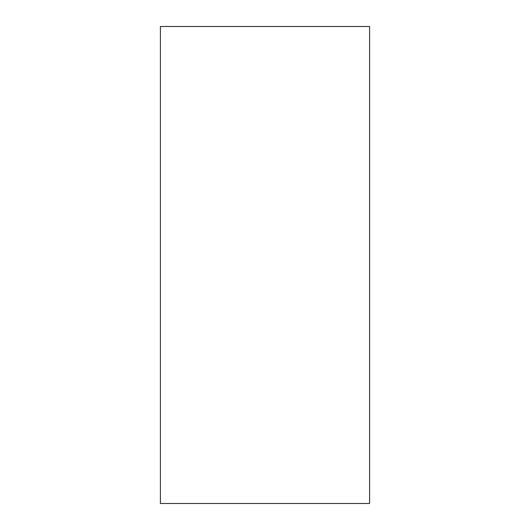 <?xml version="1.0" encoding="UTF-8"?>
<svg xmlns="http://www.w3.org/2000/svg" width="530" height="530" viewBox="0 0 530 530"><rect width="100%" height="100%" fill="white"/><g stroke="black" fill="none" stroke-linecap="round" stroke-linejoin="round"><path stroke-width="0.79" d="M160.398 503.5L160.398 26.5L369.602 26.5L369.602 503.5L160.398 503.5L369.602 503.5M160.398 26.5L369.602 26.5"/></g></svg>
